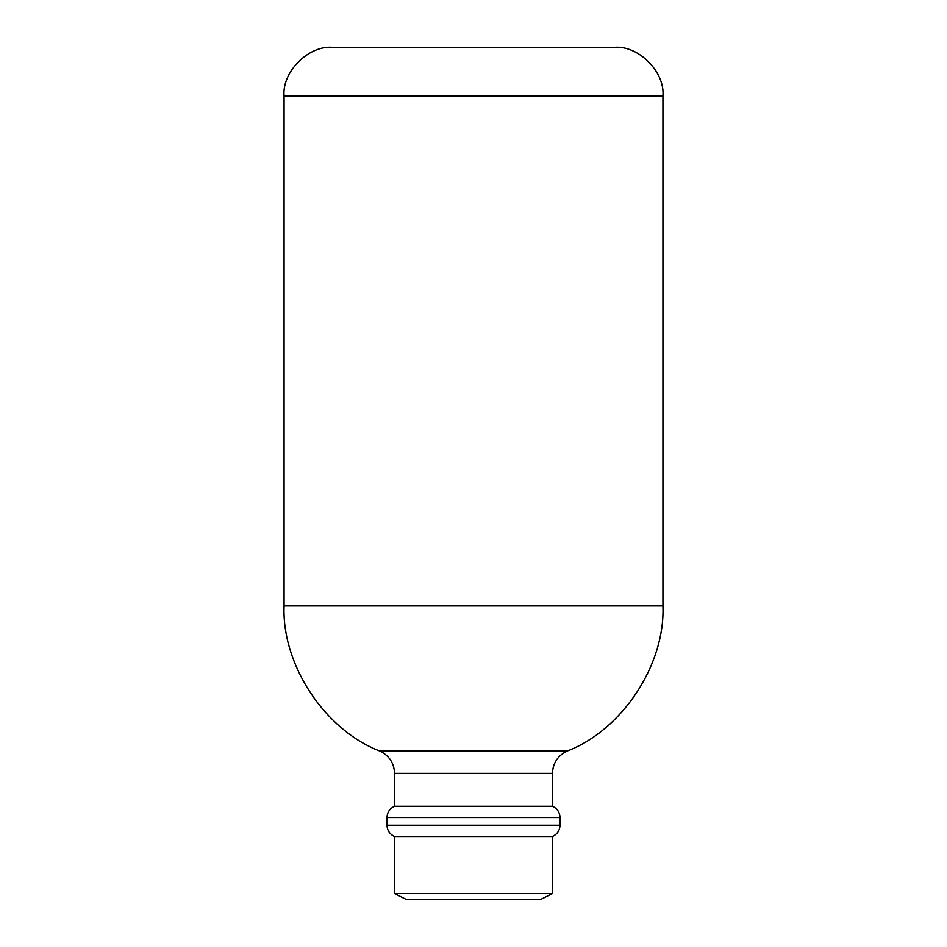 <?xml version="1.0" encoding="UTF-8"?>
<svg xmlns="http://www.w3.org/2000/svg" width="947" height="947" viewBox="0 0 947 947"><rect width="100%" height="100%" fill="white"/><g stroke="black" fill="none" stroke-linecap="round" stroke-linejoin="round"><path stroke-width="1.42" d="M560.02 825.263L386.98 825.263C387.252 830.543 389.773 834.295 394.568 836.521L552.432 836.521C557.227 834.295 559.748 830.543 560.02 825.263L560.02 817.545C559.748 812.266 557.227 808.513 552.432 806.288L394.568 806.288C389.773 808.513 387.252 812.266 386.98 817.545L560.02 817.545L386.98 817.545L386.98 825.263L560.02 825.263C559.748 830.543 557.227 834.295 552.432 836.521L394.568 836.521L394.568 893.577L406.713 899.65L540.287 899.65L552.432 893.577L394.568 893.577L552.432 893.577L552.432 836.521L552.432 893.577L540.287 899.65L406.713 899.65L394.568 893.577L394.568 836.521C389.773 834.295 387.252 830.543 386.98 825.263L386.98 817.545C387.252 812.266 389.773 808.513 394.568 806.288L552.432 806.288L552.432 773.391C552.93 763.033 557.842 755.588 567.158 751.054C622.179 730.078 665.279 664.758 662.936 605.926L284.064 605.926C281.721 664.758 324.821 730.078 379.842 751.054C389.158 755.588 394.07 763.033 394.568 773.391L394.568 806.288L394.568 773.391C394.07 763.033 389.158 755.588 379.842 751.054L567.158 751.054C557.842 755.588 552.93 763.033 552.432 773.391L394.568 773.391L552.432 773.391L552.432 806.288C557.227 808.513 559.748 812.266 560.02 817.545L560.02 825.263M614.354 47.35C638.385 45.184 665.102 71.889 662.936 95.919L662.936 605.926L662.936 95.919L284.064 95.919L284.064 605.926L662.936 605.926C665.279 664.758 622.179 730.078 567.158 751.054L379.842 751.054C324.821 730.078 281.721 664.758 284.064 605.926L284.064 95.919L662.936 95.919C665.102 71.889 638.385 45.184 614.354 47.35L332.646 47.35C308.615 45.184 281.898 71.889 284.064 95.919C281.898 71.889 308.615 45.184 332.646 47.35M356.38 47.35L582.381 47.35"/></g></svg>
